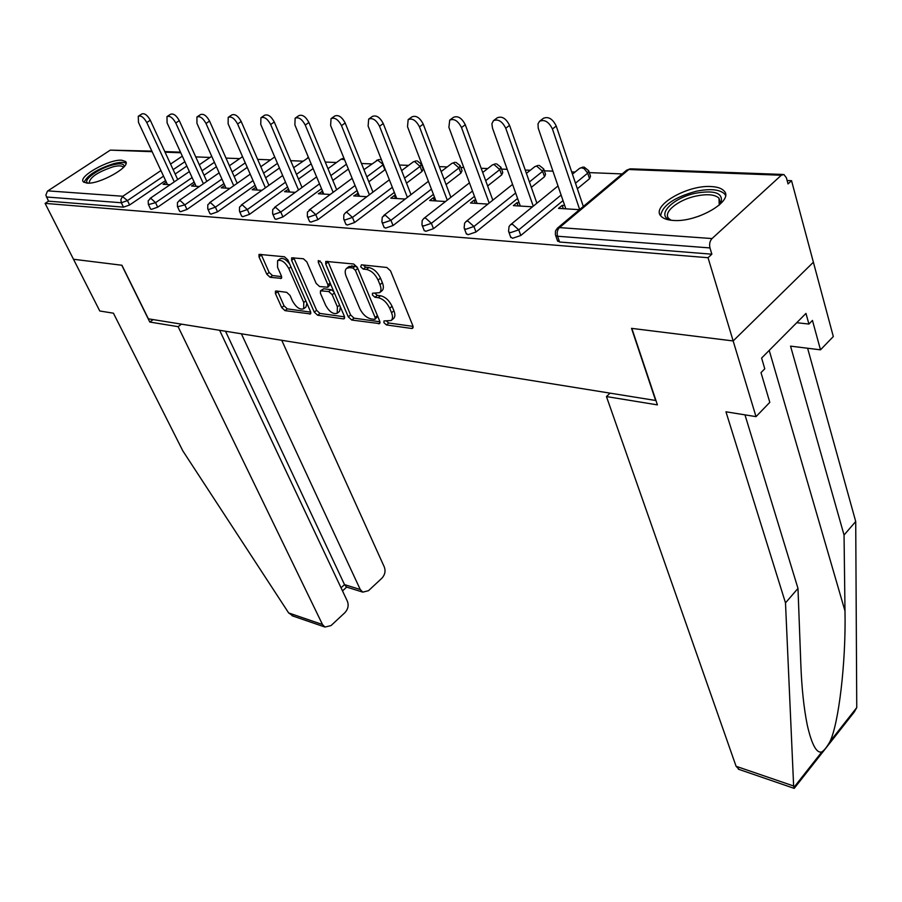 <?xml version="1.0" encoding="UTF-8"?>
<svg xmlns="http://www.w3.org/2000/svg" width="902" height="902" viewBox="0 0 902 902"><rect width="100%" height="100%" fill="white"/><g stroke="black" fill="none" stroke-linecap="round" stroke-linejoin="round"><path stroke-width="1.35" d="M383.914 322.634L386.406 324.923L411.684 328.475L412.744 328.249L412.89 325.825L390.532 270.848L386.834 267.477L361.443 264.816L360.687 266.789L363.224 269.1L366.46 269.45C371.297 270.544 375.176 274.084 378.096 280.082L379.979 284.66C381.422 288.403 381.275 291.087 379.55 292.699L372.492 293.229L372.402 294.965L374.916 297.265L378.152 297.671C382.978 298.833 386.823 302.35 389.698 308.247L391.547 312.735C392.945 316.365 392.798 318.958 391.13 320.514L383.993 320.943L383.914 322.634M386.406 321.033L388.751 323.006L413.082 326.389M363.156 264.996L365.637 267.206L368.884 267.556L366.46 269.45M374.882 293.274L377.307 295.36L380.543 295.755L378.152 297.671M86.953 183.129C99.299 184.549 131.466 166.453 125.57 161.514L121.714 160.218C109.243 159.045 77.719 176.702 83.334 181.832L86.953 183.129M672.982 220.415C697.032 222.794 734.972 200.503 723.866 190.773C721.476 188.27 717.259 186.861 711.216 186.556C687.155 184.741 650.466 206.242 661.076 216.221C663.297 218.611 667.266 220.009 672.982 220.415M276.226 290.985L275.437 291.166L275.426 293.522L281.728 307.593L285.021 310.649L310.502 313.93L310.536 311.596L287.873 259.911L284.457 256.766L259.021 254.375L259.009 256.844L266.8 274.231L270.115 277.309L281.379 278.357L281.39 275.944L277.545 267.263L277.602 260.689C281.379 259.415 285.122 262.031 288.82 268.537L303.748 302.497L303.67 308.766C299.892 309.995 296.172 307.402 292.485 300.986L290.016 295.416L286.678 292.327L276.226 290.985M744.973 414.852L797.988 588.408L785.495 602.886L725.952 411.797L756.011 416.634L769.801 402.348L761.006 372.616L764.772 368.805L761.604 358.049L805.971 313.411L808.902 324.055L812.454 320.435L820.493 349.829L833.313 336.547L813.39 262.223L733.157 340.945L631.524 328.351L655.63 400.477L148.368 318.823L121.939 265.256L73.49 259.257L45.1 203.378L708.036 257.713L711.858 254.195L709.975 247.937L557.583 236.234L559.59 242.018L711.858 254.195M781.312 175.236L628.773 169.52L559.499 227.597L712.028 238.556L781.312 175.236L783.894 174.492L786.386 177.784L788.044 183.907L791.539 180.693L813.39 262.223L733.157 340.945L708.036 257.713M348.273 316.839L351.746 320.041L379.641 323.615L379.753 321.213L357.271 267.296L353.663 264.004L325.78 261.4L325.69 263.936L348.273 316.839L350.619 314.978L354.08 318.169L379.945 321.777M343.38 318.868L317.651 315.249L314.268 312.115L291.617 260.306L291.65 257.814L303.41 258.75L306.872 261.941L316.14 283.363L319.59 286.543L327.854 287.231L327.922 284.773L318.282 262.302L318.327 260.531L321.394 262.629L344.372 316.298L344.305 318.665L343.38 318.868L344.688 317.831M712.028 238.556C709.818 241.026 709.141 244.149 709.975 247.937M45.1 203.378L48.494 201.157L45.867 195.08L47.445 191.145L110.303 150.127L151.863 151.108M195.723 156.88L210.031 157.455M226.007 158.098L239.661 158.639M257.634 159.361L270.555 159.868M290.681 160.68L302.813 161.165M325.25 162.056L336.491 162.507M361.465 163.51L371.725 163.916M399.439 165.021L408.595 165.393M439.285 166.611L447.223 166.938M460.832 167.479L463.797 167.592M481.172 168.291L487.745 168.55M501.568 169.102L507.206 169.328M525.246 170.05L530.308 170.252M544.346 170.816L552.926 171.155M571.676 171.91L575.059 172.045M589.322 172.609L622.177 173.928M787.13 180.513L791.539 180.693M564.697 205.521L562.172 205.374L563.31 208.678M562.172 205.374L558.53 208.385L579.501 209.67M186.849 166.069L175.157 174.018M165.573 180.535L129.595 204.991L123.473 207.144L121.342 202.747L46.385 196.997M48.494 201.157L123.473 207.144M559.59 242.018L557.402 240.496M194.167 182.046L157.681 207.178L151.412 209.377L150.476 208.836M216.401 166.735L204.044 175.247M223.967 183.625L186.962 209.467L180.547 211.711L179.554 211.124M247.238 167.377L234.182 176.499M255.074 185.26L217.54 211.846L210.967 214.146L209.895 213.503M279.451 167.998L265.628 177.784M287.569 186.951L249.493 214.338L242.751 216.683L241.589 215.984M313.129 168.561L298.483 179.092M321.54 188.698L282.912 216.942L275.989 219.344L274.749 218.577M348.375 169.08L332.849 180.434M357.091 190.514L317.899 219.671L310.795 222.129L309.454 221.283M385.301 169.508L368.817 181.787M394.343 192.397L354.565 222.535L347.27 225.038L345.816 224.124M421.459 164.536L423.218 169.125L422.012 171.436L406.52 183.174M433.422 194.347L393.046 225.534L385.549 228.105L383.981 227.09M460.324 166.126L462.049 170.771L460.888 173.116L446.073 184.572M474.452 196.365L433.479 228.68L425.755 231.318L424.053 230.202M501.095 167.783L502.786 172.507L501.681 174.887L487.621 185.97M517.601 198.451L475.997 231.994L468.059 234.7L466.21 233.46M543.906 169.542L545.552 174.323L544.504 176.747L531.323 187.368M563.017 200.605L520.792 235.49L512.607 238.263L510.6 236.888M588.927 171.391L590.528 176.24L589.536 178.697L577.359 188.755M519.157 202.826L517.004 202.702L513.373 205.633L532.496 206.806M475.906 200.267L474.091 200.165L470.472 203.018L487.903 204.089M434.764 197.842L433.253 197.752L429.656 200.537L445.532 201.507M395.583 195.52L394.366 195.452L390.791 198.169L405.223 199.049M358.241 193.321L353.719 195.903L366.832 196.704M322.589 191.213L318.338 193.75L330.233 194.471M288.539 189.195L284.525 191.686L295.292 192.351M255.965 187.278L252.177 189.724L261.907 190.311M224.778 185.429L221.215 187.83L229.976 188.371M194.911 183.692L191.528 186.026L199.398 186.5M166.295 182.08L163.059 184.29L170.095 184.718M517.004 202.702L518.154 205.927M474.091 200.165L475.253 203.311M433.253 197.752L434.437 200.83M394.366 195.452L395.561 198.463M357.282 193.265L358.477 196.196M321.867 191.168L323.074 194.043M288.031 189.172L289.238 191.979M255.661 187.255L256.867 190.006M224.654 185.417L225.872 188.112M391.13 320.514L393.498 318.586C395.166 317.019 395.313 314.437 393.926 310.807L391.547 312.735M380.543 295.755C385.368 296.905 389.213 300.434 392.077 306.319L393.926 310.807M379.55 292.699L381.952 290.794C383.677 289.17 383.824 286.486 382.392 282.743L379.979 284.66M368.884 267.556C373.721 268.638 377.6 272.178 380.509 278.166L382.392 282.743M327.843 261.309L350.619 314.978M374.386 319.364L375.074 319.218L375.142 317.527L355.399 270.296L352.885 267.995L349.525 267.635L346.571 268.379C344.857 270.002 344.744 272.708 346.233 276.474L359.751 308.518C362.581 314.268 366.347 317.729 371.038 318.902L374.386 319.364M375.074 319.218L377.69 316.286M357.44 267.714L355.298 266.113L352.885 267.995M346.571 268.379L348.984 266.507L355.298 266.113M344.564 316.85L319.973 313.422L317.651 315.249M293.736 257.735L316.602 310.299L319.973 313.422M327.854 287.231L330.628 284.186M325.633 305.282C329.377 311.878 333.244 314.527 337.213 313.219L337.393 306.849L332.195 294.728L328.723 291.526L320.481 290.816L320.413 293.24L325.633 305.282M337.213 313.219L339.558 311.359L340.415 307.063M333.785 291.572L331.09 289.689L328.723 291.526M320.481 290.816L323.717 288.775L331.09 289.689M303.67 308.766L305.992 306.962L306.872 303.241M289.677 264.038C285.968 259.269 282.743 257.555 279.981 258.908L277.771 260.565M261.118 254.319L269.146 272.46L272.46 275.538L281.638 276.621M277.534 291.154L284.04 305.812L287.321 308.867L310.739 312.137M556.23 126.021L552.441 129.009C548.844 121.793 544.549 119.222 539.543 121.285L543.354 118.331C548.36 116.257 552.655 118.816 556.23 126.021L583.323 206.468M539.543 121.285L538.009 123.845L538.212 128.118L565.836 208.836M552.441 129.009L579.67 209.523M493.653 120.53L497.227 117.812C501.94 115.884 506.045 118.399 509.551 125.355L536.893 203.209M509.551 125.355L505.763 128.253C502.245 121.296 498.141 118.771 493.439 120.688L491.906 123.721L492.469 128.05L520.307 206.062M505.763 128.253L533.251 206.186M449.963 119.943L453.48 117.328C457.9 115.535 461.835 118.004 465.274 124.724L492.808 200.165M465.274 124.724L461.508 127.554C458.058 120.823 454.123 118.354 449.715 120.135L448.892 127.351L477.068 203.424M461.508 127.554L489.177 203.063M408.448 119.402L411.921 116.877C416.093 115.208 419.858 117.621 423.23 124.126L450.887 197.312M423.23 124.126L419.486 126.878C416.104 120.372 412.338 117.948 408.166 119.605L407.501 126.686L435.937 200.92M419.486 126.878L447.279 200.131M368.963 118.884L372.379 116.437C376.326 114.892 379.945 117.26 383.249 123.551L410.996 194.629M383.249 123.551L379.528 126.235C376.213 119.932 372.594 117.553 368.659 119.109L368.117 126.054L396.767 198.53M379.528 126.235L407.4 197.38M331.35 118.41L334.732 116.031C338.453 114.588 341.937 116.91 345.184 123.01L372.966 192.103M345.184 123.01L341.497 125.626C338.239 119.526 334.755 117.192 331.034 118.636L330.617 125.457L359.436 196.253M341.497 125.626L369.403 194.787M671.144 220.246C654.999 216.221 672.114 197.921 695.837 193.175C714.643 190.018 723.088 192.994 721.16 202.116L719.232 205.104L719.007 198.169C714.948 194.494 707.348 193.772 696.209 196.016C678.248 199.692 662.553 212.421 668.777 218.521L671.133 220.246M725.49 195.227L724.554 193.885C719.492 189.341 710.043 188.462 696.22 191.258C674.268 197.279 662.406 205.419 660.647 215.691M88.013 183.151C81.721 180.682 98.713 168.291 112.863 164.886C120.597 163.036 124.341 163.657 124.081 166.746M123.337 167.546L123.01 166.938C121.612 165.551 118.252 165.517 112.953 166.836C97.529 172.079 89.591 177.502 89.14 183.106M126.021 163.307C123.969 161.988 119.943 162.078 113.945 163.589C97.269 169.001 87.302 175.27 84.033 182.396M739.099 769.44L736.088 766.283L793.636 786.003L794.211 788.382L854.329 711.937L856.753 707.585L855.716 521.503L844.047 535.033L790.547 346.142L820.493 349.829M797.988 588.408L800.829 664.188C801.698 687.82 803.851 708.138 807.279 725.118C811.777 744.725 816.637 753.644 821.869 751.885C824.36 750.261 827.044 746.856 829.896 741.703C838.589 724.306 846.087 662.564 844.994 610.992L844.047 535.033M793.636 786.003L785.495 602.886M756.011 416.634L733.157 340.945L631.84 328.396L657.411 404.874L606.448 396.564L736.088 766.283M855.716 521.503L807.606 348.24M610.068 393.137L606.448 396.564M796.737 322.702L808.902 324.055M293.195 616.122L288.651 612.932L182.858 450.932L113.438 313.197L99.784 310.998L73.49 259.257L121.77 265.233L149.8 322.048L178.111 326.659L322.499 624.534L324.968 627.059L331.034 625.582L344.925 612.638C348.048 609.188 348.894 605.445 347.45 601.397L219.626 330.29M178.111 326.659L181.482 324.145M346.492 587.022L344.519 584.609L360.259 589.513L362.807 592.129L368.478 590.709L381.907 578.193C384.928 574.856 385.752 571.169 384.376 567.155L281.751 340.291M360.259 589.513L241.398 333.796M149.8 322.048L153.148 319.59M341.046 587.8L344.519 584.609L225.511 331.237M295.484 117.959L298.833 115.648C302.362 114.295 305.722 116.572 308.901 122.492L336.683 189.724M308.901 122.492L305.237 125.051C302.035 119.132 298.686 116.843 295.157 118.185L294.864 124.882L323.795 194.088M305.237 125.051L333.142 192.329M261.253 117.531L264.568 115.276C267.917 114.013 271.152 116.257 274.276 121.995L302.035 187.469M274.276 121.995L270.645 124.499C267.499 118.748 264.263 116.505 260.926 117.756L260.746 124.341L289.734 192.013M270.645 124.499L298.517 190.018M228.544 117.136L231.825 114.926C235.005 113.742 238.128 115.941 241.206 121.533L268.909 185.327M241.206 121.533L237.598 123.969C234.509 118.376 231.386 116.178 228.206 117.35L228.127 123.822L257.171 190.029M237.598 123.969L265.413 187.819M197.256 116.753L200.503 114.599C203.525 113.494 206.558 115.648 209.568 121.082L237.192 183.298M209.568 121.082L205.994 123.461C202.961 118.027 199.94 115.862 196.929 116.967L196.94 123.315L225.985 188.123M205.994 123.461L233.731 185.733M167.298 116.392L170.523 114.283C173.398 113.246 176.33 115.366 179.295 120.642L206.829 181.37M179.295 120.642L175.755 122.976C172.778 117.688 169.847 115.569 166.971 116.606L167.084 122.841L196.106 186.308M175.755 122.976L203.39 183.749M138.592 116.054L141.794 113.99C144.534 113.009 147.376 115.084 150.284 120.237L177.705 179.532M150.284 120.237L146.778 122.514C143.846 117.373 141.016 115.276 138.277 116.257L138.468 122.39L167.456 184.56M146.778 122.514L174.289 181.854M388.751 323.006L386.406 324.923M365.637 267.206L363.224 269.1M377.307 295.36L374.916 297.265M782.711 174.447L631.4 168.854L628.773 169.52L626.642 170.185L557.391 228.183L555.474 231.002L555.384 234.745M557.391 228.183L559.499 227.597C557.301 229.863 556.658 232.75 557.583 236.234L555.666 235.523L557.684 241.296M47.806 190.863L122.841 196.253L160.928 170.568M170.557 164.074L182.317 156.147M180.761 152.765L165.055 152.179M152.122 151.694L110.303 150.127M163.533 176.161L127.475 200.582L121.342 202.747L120.857 199.658L122.458 196.546L127.475 200.582L129.595 204.991M589.536 178.697L587.698 173.139L575.487 183.196M561.1 195.024L518.763 229.852L520.792 235.49M510.848 237.598L508.807 231.972L510.566 232.626L518.763 229.852L512.437 224.226L510.509 224.756L509.066 226.481L508.548 231.284M583.064 167.039L579.569 168.358L581.531 167.761L584.158 168.64L587.698 173.139L588.69 170.692L584.158 167.107M544.504 176.747L542.632 171.324L529.418 181.945M515.651 192.994L473.945 226.492L475.997 231.994M501.681 174.887L499.776 169.599L485.693 180.671M472.479 191.044L431.393 223.313L433.479 228.68M460.888 173.116L458.971 167.952L444.111 179.385M431.427 189.149L390.949 220.291L393.046 225.534M422.012 171.436L420.073 166.385L404.547 178.111M392.336 187.323L352.457 217.416L354.565 222.535M384.906 169.824L382.955 164.897L366.832 176.848M355.072 185.553L315.779 214.665L317.899 219.671M346.413 164.254L330.842 175.586M319.511 183.85L280.781 212.049L282.912 216.942M311.145 163.837L296.476 174.357M285.528 182.193L247.362 209.546L249.493 214.338M277.466 163.363L263.61 173.139M253.034 180.603L215.409 207.156L217.54 211.846M245.254 162.845L232.164 171.955M221.926 179.07L184.842 204.878L186.962 209.467M214.405 162.292L202.025 170.794M192.126 177.593L155.55 202.679L157.681 207.178M184.865 161.717L173.139 169.655M466.447 234.092L464.372 228.601L465.984 229.209L473.945 226.492L467.822 221.024L466.052 221.509L464.609 223.2L464.135 227.992M538.178 165.382L534.852 166.633L536.656 166.081L542.632 171.324L543.692 168.922L539.283 165.449M424.278 230.754L422.181 225.399L423.669 225.951L431.393 223.313L425.462 217.98L423.827 218.431L422.159 220.573L421.967 224.857M495.502 163.803L492.312 164.987L493.98 164.48L499.776 169.599L500.892 167.231L496.607 163.871M384.173 227.586L382.076 222.354L383.44 222.873L390.949 220.291L385.199 215.093L382.279 217.123L381.873 221.869M454.856 162.304L451.801 163.431L453.345 162.958L458.971 167.952L460.144 165.618L455.961 162.36M346.007 224.564L343.887 219.457L345.15 219.93L352.457 217.416L346.875 212.331L345.477 212.725L343.842 214.789L343.707 219.028M416.115 160.872L413.184 161.943L414.604 161.514L420.073 166.385L421.29 164.085L417.22 160.928M309.623 221.678L307.492 216.683L308.664 217.123L315.779 214.665L310.344 209.715L307.435 212.094L307.323 216.3M363.934 169.655L377.645 160.128L383.35 164.581M274.896 218.927L272.765 214.045L273.858 214.45L280.781 212.049L275.505 207.212L272.708 209.523L272.618 213.706M327.99 168.674L341.091 159.18L344.553 159.688M241.736 216.3L239.594 211.519L240.608 211.902L247.362 209.546L242.232 204.822L239.526 207.077L239.458 211.215M308.518 157.546L293.646 167.693M210.019 213.785L207.888 209.106L208.824 209.467L215.409 207.156L210.414 202.544L207.81 204.731L207.753 208.836M179.667 211.372L177.536 206.795L184.842 204.878L179.972 200.357L177.446 202.488L177.412 206.547M150.589 209.072L148.458 204.585L155.55 202.679L150.803 198.26L148.176 200.796L148.345 204.359M392.077 306.319L389.698 308.247M380.509 278.166L378.096 280.082M413.172 327.246L411.684 328.475M328.102 262.099L325.69 263.936M380.046 322.69L378.648 323.829M354.08 318.169L351.746 320.041M377.442 315.677L375.142 317.527M357.756 268.469L355.399 270.296M351.949 265.763L349.525 267.635M316.602 310.299L314.268 312.115M293.996 258.513L291.617 260.306M330.143 283.059L327.922 284.773M320.086 260.915L318.282 262.302M339.592 305.124L337.393 306.849M334.394 293.003L332.195 294.728M323.717 288.775L321.349 290.613M305.834 300.873L303.748 302.497M290.951 266.924L288.82 268.537M281.728 277.681L280.567 278.56M272.46 275.538L270.115 277.309M269.146 272.46L266.8 274.231M261.388 255.086L259.009 256.844M310.863 313.174L309.645 314.122M287.321 308.867L285.021 310.649M284.04 305.812L281.728 307.593M277.76 291.752L275.426 293.522M693.413 217.901L699.411 216.018M793.884 787.435L821.869 751.885M829.896 741.703L856.753 707.585M769.226 350.393L844.994 610.992M288.651 612.932L322.499 624.534M126.021 162.45L125.57 161.514M180.501 152.167L164.784 151.592M630.306 168.787L626.642 170.185M579.569 168.358L572.443 174.176M558 185.97L510.509 224.756M534.852 166.633L526.407 173.364M512.584 184.391L466.052 221.509M492.312 164.987L482.705 172.485M469.446 182.835L423.827 218.431M451.801 163.431L441.157 171.572M428.427 181.302L383.688 215.51M413.184 161.943L401.615 170.613M389.371 179.802L345.59 212.635M381.512 159.936L380.238 159.564M379.133 159.496L376.461 160.421M352.141 178.337L309.183 209.986M343.809 158.2L341.249 159.068M316.613 176.905L274.445 207.449M308.416 157.309L307.559 157.771M282.676 175.518L241.262 205.036M274.715 156.959L260.825 166.712M250.215 174.165L209.523 202.725M242.537 156.655L229.401 165.742M219.141 172.846L179.148 200.515M211.722 156.294L199.308 164.773M189.364 171.56L150.059 198.406M720.247 202.398L719.007 198.169M719.638 204.337L721.16 202.116M123.315 167.569L123.01 166.938M738.377 769.192L794.211 788.382M362.807 592.129L346.165 586.92M346.672 587.078L342.512 590.911M292.056 615.739L324.968 627.059"/></g></svg>
